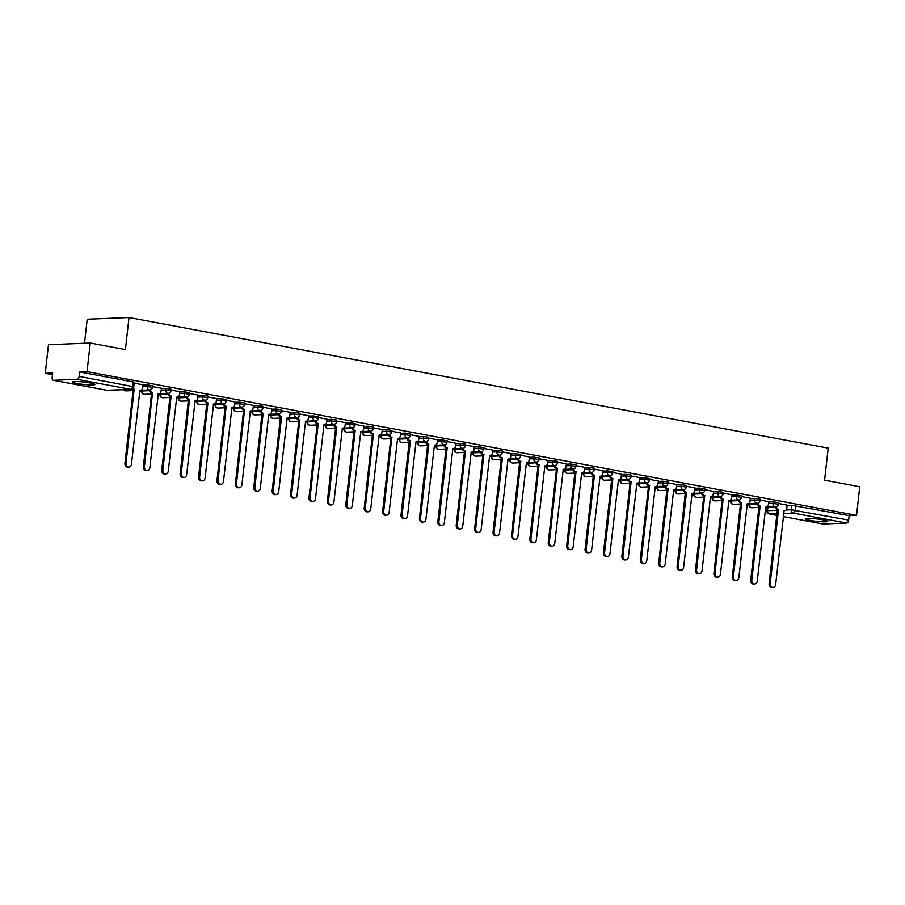 <?xml version="1.0" encoding="UTF-8"?>
<svg xmlns="http://www.w3.org/2000/svg" width="905" height="905" viewBox="0 0 905 905"><rect width="100%" height="100%" fill="white"/><g stroke="black" fill="none" stroke-linecap="round" stroke-linejoin="round"><path stroke-width="1.36" d="M152.719 385.745L147.47 384.987L147.289 386.571L152.538 387.329L152.719 385.745M171.124 389.184L165.875 388.426L165.694 389.998L170.943 390.768L171.124 389.184M189.53 392.623L184.281 391.865L184.1 393.437L189.349 394.207L189.53 392.623M207.935 396.062L202.686 395.293L202.505 396.876L207.754 397.646L207.935 396.062M226.341 399.501L221.092 398.732L220.911 400.315L226.16 401.085L226.341 399.501M244.746 402.94L239.497 402.171L239.316 403.754L244.576 404.524L244.746 402.94M263.151 406.379L257.902 405.61L257.721 407.193L262.982 407.951L263.151 406.379M281.557 409.818L276.308 409.049L276.127 410.632L281.387 411.39L281.557 409.818M299.962 413.246L294.713 412.488L294.532 414.071L299.793 414.829L299.962 413.246M318.368 416.685L313.119 415.927L312.938 417.499L318.198 418.268L318.368 416.685M336.773 420.124L331.524 419.366L331.343 420.938L336.603 421.707L336.773 420.124M355.179 423.563L349.93 422.793L349.749 424.377L355.009 425.146L355.179 423.563M373.584 427.002L368.335 426.232L368.154 427.816L373.414 428.585L373.584 427.002M391.989 430.441L386.74 429.671L386.559 431.255L391.82 432.024L391.989 430.441M410.395 433.88L405.146 433.11L404.965 434.694L410.225 435.452L410.395 433.88M428.8 437.319L423.551 436.549L423.37 438.133L428.631 438.891L428.8 437.319M447.206 440.746L441.957 439.988L441.776 441.572L447.036 442.33L447.206 440.746M465.611 444.185L460.362 443.427L460.181 445L465.442 445.769L465.611 444.185M484.017 447.624L478.768 446.866L478.587 448.439L483.847 449.208L484.017 447.624M502.422 451.063L497.173 450.294L496.992 451.878L502.252 452.647L502.422 451.063M520.827 454.502L515.579 453.733L515.409 455.317L520.658 456.086L520.827 454.502M539.233 457.941L533.984 457.172L533.814 458.756L539.063 459.525L539.233 457.941M557.638 461.38L552.389 460.611L552.22 462.195L557.469 462.953L557.638 461.38M576.044 464.819L570.795 464.05L570.625 465.634L575.874 466.392L576.044 464.819M594.449 468.247L589.2 467.489L589.031 469.073L594.28 469.831L594.449 468.247M612.855 471.686L607.606 470.928L607.436 472.501L612.685 473.27L612.855 471.686M631.26 475.125L626.011 474.367L625.841 475.94L631.09 476.709L631.26 475.125M649.666 478.564L644.417 477.795L644.247 479.379L649.496 480.148L649.666 478.564M668.082 482.003L662.822 481.234L662.652 482.818L667.901 483.587L668.082 482.003M686.488 485.442L681.227 484.673L681.058 486.257L686.307 487.026L686.488 485.442M704.893 488.881L699.633 488.112L699.463 489.696L704.712 490.453L704.893 488.881M723.299 492.32L718.038 491.551L717.869 493.135L723.118 493.892L723.299 492.32M741.704 495.748L736.444 494.99L736.274 496.574L741.523 497.331L741.704 495.748M760.11 499.187L754.849 498.429L754.68 500.001L759.929 500.77L760.11 499.187M778.515 502.626L773.255 501.868L773.085 503.44L778.334 504.209L778.515 502.626M810.009 520.375A11.346 1.199 -173.6 0 0 821.65 521.755A11.346 1.199 -173.6 0 0 827.815 521.382A11.346 1.199 -173.6 0 0 823.052 519.855A11.346 1.199 -173.6 0 0 811.412 518.475A11.346 1.199 -173.6 0 0 805.258 518.848A11.346 1.199 -173.6 0 0 810.009 520.375M77.095 383.494A11.346 1.199 -173.6 0 0 88.735 384.874A11.346 1.199 -173.6 0 0 94.889 384.489A11.346 1.199 -173.6 0 0 90.138 382.962A11.346 1.199 -173.6 0 0 78.497 381.582A11.346 1.199 -173.6 0 0 72.332 381.967A11.346 1.199 -173.6 0 0 77.095 383.494M90.251 343.029L125.41 349.602L129.008 317.531L828.188 448.122L824.591 480.182L859.75 486.743L856.537 515.364L87.05 371.638L90.251 343.029L48.463 344.715L45.25 373.324L52.467 374.67M139.675 390.96L141.497 391.299M158.081 394.399L159.902 394.738M176.486 397.838L178.308 398.177M194.892 401.266L196.713 401.605M213.297 404.705L215.119 405.044M231.703 408.144L233.524 408.483M250.108 411.583L251.929 411.922M268.514 415.022L270.335 415.361M286.919 418.461L288.74 418.8M305.324 421.9L307.146 422.239M323.73 425.339L325.551 425.678M342.135 428.766L343.957 429.106M360.541 432.205L362.362 432.545M378.946 435.644L380.767 435.984M397.352 439.083L399.173 439.423M415.757 442.522L417.578 442.862M434.162 445.961L435.984 446.301M452.568 449.4L454.389 449.74M470.973 452.839L472.795 453.179M489.379 456.267L491.2 456.606M507.784 459.706L509.606 460.045M526.19 463.145L528.011 463.484M544.595 466.584L546.416 466.923M563.001 470.023L564.822 470.362M581.406 473.462L583.227 473.801M599.811 476.901L601.633 477.24M618.217 480.34L620.038 480.679M636.622 483.768L638.444 484.107M655.028 487.207L656.849 487.546M673.433 490.646L675.254 490.985M691.839 494.085L693.66 494.424M710.244 497.524L712.065 497.863M728.649 500.963L730.471 501.302M747.055 504.402L748.876 504.741M765.46 507.841L767.27 508.169M84.516 343.255L87.219 319.216L129.008 317.531M45.25 373.324L52.648 373.03L52.151 377.487A2.907 1.64 -79.4 0 0 53.282 380.27A2.907 1.64 -79.4 0 0 53.497 380.292L77.151 379.342A2.907 1.64 -79.4 0 0 79.142 376.401L133.816 386.774L134.313 382.317L133.092 381.921L132.594 386.378A2.907 1.64 -79.4 0 1 130.603 389.32L77.151 379.342M87.05 371.638L79.651 371.944L79.142 376.401M787.101 505.488L791.66 505.295L791.162 509.753L848.641 520.115A2.907 1.64 100.6 0 1 846.65 523.056L822.996 524.006A2.907 1.64 100.6 0 1 822.781 523.995A2.907 1.64 100.6 0 1 822.577 523.927M848.641 520.115L849.139 515.658L856.537 515.364M768.741 501.698L760.008 500.035M750.336 498.259L741.602 496.596M721.07 496.359A2.907 2.376 87.7 0 0 723.129 499.187L714.995 573.261A3.349 2.738 87.7 0 0 717.846 577.107A3.349 2.738 87.7 0 0 720.425 574.268L728.91 500.261A2.907 2.376 87.7 0 0 731.591 497.829L732.077 494.82L723.197 493.157M702.665 492.92A2.907 2.376 87.7 0 0 704.724 495.748L696.59 569.822A3.349 2.738 87.7 0 0 699.441 573.668A3.349 2.738 87.7 0 0 702.02 570.84L710.504 496.822A2.907 2.376 87.7 0 0 713.185 494.39L713.672 491.381L704.791 489.718M695.119 487.942L686.386 486.279M676.714 484.503L667.981 482.84M647.448 482.603A2.907 2.376 87.7 0 0 649.507 485.431L641.374 559.505A3.349 2.738 87.7 0 0 644.224 563.363A3.349 2.738 87.7 0 0 646.803 560.523L655.288 486.517A2.907 2.376 87.7 0 0 657.969 484.073L658.444 481.064L649.575 479.412M629.043 479.164A2.907 2.376 87.7 0 0 631.102 481.992L622.968 556.066A3.349 2.738 87.7 0 0 625.819 559.923A3.349 2.738 87.7 0 0 628.398 557.084L636.882 483.078A2.907 2.376 87.7 0 0 639.564 480.634L640.039 477.625L631.17 475.973M621.497 474.197L612.764 472.534M603.092 470.758L594.359 469.095M584.687 467.319L575.953 465.656M555.421 465.419A2.907 2.376 87.7 0 0 557.48 468.247L549.346 542.321A3.349 2.738 87.7 0 0 552.197 546.168A3.349 2.738 87.7 0 0 554.776 543.339L563.261 469.322A2.907 2.376 87.7 0 0 565.942 466.89L566.417 463.88L557.548 462.217M537.016 461.98A2.907 2.376 87.7 0 0 539.075 464.808L530.941 538.882A3.349 2.738 87.7 0 0 533.792 542.729A3.349 2.738 87.7 0 0 536.371 539.9L544.855 465.883A2.907 2.376 87.7 0 0 547.536 463.451L548.011 460.441L539.142 458.778M529.47 457.002L520.737 455.339M511.065 453.575L502.332 451.912M481.799 451.663A2.907 2.376 87.7 0 0 483.858 454.491L475.725 528.565A3.349 2.738 87.7 0 0 478.575 532.423A3.349 2.738 87.7 0 0 481.155 529.583L489.639 455.577A2.907 2.376 87.7 0 0 492.32 453.134L492.795 450.124L483.926 448.473M463.394 448.235A2.907 2.376 87.7 0 0 465.453 451.052L457.319 525.138A3.349 2.738 87.7 0 0 460.17 528.984A3.349 2.738 87.7 0 0 462.749 526.144L471.234 452.138A2.907 2.376 87.7 0 0 473.915 449.706L474.39 446.685L465.521 445.034M455.849 443.258L447.115 441.595M437.443 439.819L428.71 438.156M419.038 436.38L410.304 434.717M389.772 434.479A2.907 2.376 87.7 0 0 391.831 437.307L383.697 511.382A3.349 2.738 87.7 0 0 386.548 515.228A3.349 2.738 87.7 0 0 389.127 512.4L397.612 438.382A2.907 2.376 87.7 0 0 400.293 435.95L400.768 432.941L391.899 431.278M371.367 431.04A2.907 2.376 87.7 0 0 373.426 433.868L365.292 507.943A3.349 2.738 87.7 0 0 368.143 511.8A3.349 2.738 87.7 0 0 370.722 508.961L379.206 434.943A2.907 2.376 87.7 0 0 381.887 432.511L382.363 429.502L373.494 427.839M363.821 426.074L355.088 424.411M345.416 422.635L336.683 420.972M316.15 420.735A2.907 2.376 87.7 0 0 318.209 423.551L310.076 497.637A3.349 2.738 87.7 0 0 312.926 501.483A3.349 2.738 87.7 0 0 315.506 498.644L323.99 424.637A2.907 2.376 87.7 0 0 326.671 422.205L327.146 419.185L318.277 417.533M297.745 417.296A2.907 2.376 87.7 0 0 299.804 420.112L291.67 494.198A3.349 2.738 87.7 0 0 294.521 498.044A3.349 2.738 87.7 0 0 297.1 495.205L305.585 421.198A2.907 2.376 87.7 0 0 308.266 418.766L308.741 415.746L299.872 414.094M290.188 412.318L281.466 410.655M271.783 408.879L263.061 407.216M242.529 406.978A2.907 2.376 87.7 0 0 244.576 409.807L236.454 483.881A3.349 2.738 87.7 0 0 239.305 487.727A3.349 2.738 87.7 0 0 241.884 484.899L250.368 410.881A2.907 2.376 87.7 0 0 253.049 408.449L253.524 405.44L244.655 403.777M224.123 403.54A2.907 2.376 87.7 0 0 226.171 406.368L218.048 480.442A3.349 2.738 87.7 0 0 220.899 484.299A3.349 2.738 87.7 0 0 223.478 481.46L231.963 407.442A2.907 2.376 87.7 0 0 234.644 405.01L235.119 402.001L226.25 400.338M216.567 398.573L207.845 396.91M198.161 395.134L189.439 393.471M179.756 391.695L171.034 390.032M150.501 389.795A2.907 2.376 87.7 0 0 152.549 392.612L144.427 466.697A3.349 2.738 87.7 0 0 147.277 470.543A3.349 2.738 87.7 0 0 149.857 467.704L158.33 393.698A2.907 2.376 87.7 0 0 161.022 391.265L161.497 388.245L152.628 386.593M132.956 388.528A2.907 2.376 87.7 0 0 134.144 389.184L126.021 463.258A3.349 2.738 87.7 0 0 128.872 467.104A3.349 2.738 87.7 0 0 131.451 464.265L139.924 390.259A2.907 2.376 87.7 0 0 142.617 387.826L143.092 384.817L134.223 383.154M142.911 385.168L147.47 384.987M161.316 388.607L165.875 388.426M179.722 392.046L184.281 391.865M198.127 395.485L202.686 395.293M216.533 398.924L221.092 398.732M234.938 402.352L239.497 402.171M253.343 405.791L257.902 405.61M271.749 409.23L276.308 409.049M290.154 412.669L294.713 412.488M308.56 416.108L313.119 415.927M326.965 419.547L331.524 419.366M345.371 422.986L349.93 422.793M363.776 426.425L368.335 426.232M382.182 429.852L386.74 429.671M400.587 433.291L405.146 433.11M418.992 436.73L423.551 436.549M437.398 440.169L441.957 439.988M455.803 443.608L460.362 443.427M474.209 447.047L478.768 446.866M492.614 450.486L497.173 450.294M511.02 453.925L515.579 453.733M529.425 457.353L533.984 457.172M547.83 460.792L552.389 460.611M566.236 464.231L570.795 464.05M584.641 467.67L589.2 467.489M603.047 471.109L607.606 470.928M621.452 474.548L626.011 474.367M639.858 477.987L644.417 477.795M658.263 481.426L662.822 481.234M676.668 484.854L681.227 484.673M695.074 488.293L699.633 488.112M713.479 491.732L718.038 491.551M731.885 495.171L736.444 494.99M750.29 498.61L754.849 498.429M768.696 502.049L773.255 501.868M787.146 505.137L778.413 503.474M79.651 371.944L133.092 381.921M849.139 515.658L791.66 505.295M776.286 506.664A2.907 2.376 87.7 0 0 778.345 509.492L777.259 509.538A2.907 2.376 -92.3 0 1 775.2 506.811M778.526 509.526L770.212 583.567A3.349 2.738 87.7 0 0 773.062 587.424L771.976 587.469A3.349 2.738 -92.3 0 1 769.126 583.612L777.429 509.572M773.062 587.424A3.349 2.738 87.7 0 0 775.642 584.585L784.126 510.578A2.907 2.376 87.7 0 0 786.807 508.135L787.146 505.103M757.881 503.237A2.907 2.376 87.7 0 0 759.94 506.053L758.854 506.099A2.907 2.376 -92.3 0 1 756.795 503.372M760.121 506.087L751.806 580.139A3.349 2.738 87.7 0 0 754.657 583.985L753.571 584.03A3.349 2.738 -92.3 0 1 750.72 580.173L759.024 506.133M754.657 583.985A3.349 2.738 87.7 0 0 757.236 581.146L765.721 507.139A2.907 2.376 87.7 0 0 768.402 504.707L768.741 501.664M739.476 499.798A2.907 2.376 87.7 0 0 741.534 502.614L740.448 502.66A2.907 2.376 -92.3 0 1 738.39 499.933M741.704 502.648L733.401 576.7A3.349 2.738 87.7 0 0 736.251 580.546L735.165 580.591A3.349 2.738 -92.3 0 1 732.315 576.745L740.618 502.694M736.251 580.546A3.349 2.738 87.7 0 0 738.831 577.707L747.315 503.7A2.907 2.376 87.7 0 0 749.996 501.268L750.336 498.225M723.299 499.221L722.043 499.221A2.907 2.376 -92.3 0 1 719.984 496.494M717.846 577.107L716.76 577.152A3.349 2.738 -92.3 0 1 713.909 573.306L722.213 499.255M704.893 495.782L703.638 495.793A2.907 2.376 -92.3 0 1 701.579 493.055M699.441 573.668L698.355 573.713A3.349 2.738 -92.3 0 1 695.504 569.867L703.807 495.816M684.259 489.481A2.907 2.376 87.7 0 0 686.318 492.309L685.232 492.354A2.907 2.376 -92.3 0 1 683.173 489.616M686.488 492.343L678.184 566.383A3.349 2.738 87.7 0 0 681.035 570.229L679.949 570.274A3.349 2.738 -92.3 0 1 677.098 566.428L685.402 492.388M681.035 570.229A3.349 2.738 87.7 0 0 683.614 567.401L692.099 493.383A2.907 2.376 87.7 0 0 694.78 490.951L695.119 487.919M665.854 486.042A2.907 2.376 87.7 0 0 667.913 488.87L666.827 488.915A2.907 2.376 -92.3 0 1 664.768 486.177M668.082 488.904L659.779 562.944A3.349 2.738 87.7 0 0 662.63 566.802L661.544 566.835A3.349 2.738 -92.3 0 1 658.693 562.989L666.996 488.949M662.63 566.802A3.349 2.738 87.7 0 0 665.209 563.962L673.693 489.944A2.907 2.376 87.7 0 0 676.374 487.512L676.714 484.48M649.677 485.465L648.421 485.476A2.907 2.376 -92.3 0 1 646.362 482.738M644.224 563.363L643.138 563.408A3.349 2.738 -92.3 0 1 640.288 559.55L648.591 485.51M631.271 482.026L630.016 482.037A2.907 2.376 -92.3 0 1 627.957 479.311M625.819 559.923L624.733 559.969A3.349 2.738 -92.3 0 1 621.882 556.111L630.185 482.071M610.637 475.736A2.907 2.376 87.7 0 0 612.696 478.553L611.61 478.598A2.907 2.376 -92.3 0 1 609.551 475.872M612.866 478.587L604.563 552.638A3.349 2.738 87.7 0 0 607.413 556.485L606.327 556.53A3.349 2.738 -92.3 0 1 603.477 552.672L611.78 478.632M607.413 556.485A3.349 2.738 87.7 0 0 609.993 553.645L618.477 479.639A2.907 2.376 87.7 0 0 621.158 477.207L621.497 474.163M592.232 472.297A2.907 2.376 87.7 0 0 594.291 475.114L593.205 475.159A2.907 2.376 -92.3 0 1 591.146 472.433M594.461 475.148L586.157 549.199A3.349 2.738 87.7 0 0 589.008 553.046L587.922 553.091A3.349 2.738 -92.3 0 1 585.071 549.245L593.375 475.193M589.008 553.046A3.349 2.738 87.7 0 0 591.587 550.206L600.072 476.2A2.907 2.376 87.7 0 0 602.753 473.768L603.092 470.724M573.827 468.858A2.907 2.376 87.7 0 0 575.885 471.686L574.799 471.72A2.907 2.376 -92.3 0 1 572.741 468.994M576.055 471.72L567.752 545.76A3.349 2.738 87.7 0 0 570.602 549.606L569.517 549.652A3.349 2.738 -92.3 0 1 566.666 545.806L574.969 471.754M570.602 549.606A3.349 2.738 87.7 0 0 573.182 546.767L581.666 472.761A2.907 2.376 87.7 0 0 584.347 470.329L584.687 467.285M557.65 468.281L556.394 468.292A2.907 2.376 -92.3 0 1 554.335 465.555M552.197 546.168L551.111 546.213A3.349 2.738 -92.3 0 1 548.26 542.367L556.564 468.315M539.244 464.842L537.989 464.853A2.907 2.376 -92.3 0 1 535.93 462.116M533.792 542.729L532.706 542.774A3.349 2.738 -92.3 0 1 529.855 538.928L538.158 464.887M518.61 458.541A2.907 2.376 87.7 0 0 520.669 461.369L519.583 461.414A2.907 2.376 -92.3 0 1 517.524 458.677M520.839 461.403L512.535 535.443A3.349 2.738 87.7 0 0 515.386 539.301L514.3 539.335A3.349 2.738 -92.3 0 1 511.449 535.489L519.753 461.448M515.386 539.301A3.349 2.738 87.7 0 0 517.965 536.461L526.45 462.444A2.907 2.376 87.7 0 0 529.131 460.012L529.47 456.98M500.205 455.102A2.907 2.376 87.7 0 0 502.264 457.93L501.178 457.975A2.907 2.376 -92.3 0 1 499.119 455.238M502.433 457.964L494.13 532.004A3.349 2.738 87.7 0 0 496.981 535.862L495.895 535.907A3.349 2.738 -92.3 0 1 493.044 532.05L501.347 458.009M496.981 535.862A3.349 2.738 87.7 0 0 499.56 533.022L508.044 459.016A2.907 2.376 87.7 0 0 510.725 456.573L511.065 453.541M484.028 454.525L482.772 454.536A2.907 2.376 -92.3 0 1 480.713 451.81M478.575 532.423L477.489 532.468A3.349 2.738 -92.3 0 1 474.639 528.611L482.942 454.57M465.623 451.086L464.367 451.097A2.907 2.376 -92.3 0 1 462.308 448.371M460.17 528.984L459.084 529.029A3.349 2.738 -92.3 0 1 456.233 525.172L464.537 451.131M444.989 444.796A2.907 2.376 87.7 0 0 447.047 447.613L445.961 447.658A2.907 2.376 -92.3 0 1 443.903 444.932M447.217 447.647L438.914 521.699A3.349 2.738 87.7 0 0 441.764 525.545L440.678 525.59A3.349 2.738 -92.3 0 1 437.828 521.744L446.131 447.692M441.764 525.545A3.349 2.738 87.7 0 0 444.344 522.705L452.828 448.699A2.907 2.376 87.7 0 0 455.509 446.267L455.849 443.224M426.583 441.357A2.907 2.376 87.7 0 0 428.642 444.185L427.556 444.219A2.907 2.376 -92.3 0 1 425.497 441.493M428.812 444.219L420.508 518.26A3.349 2.738 87.7 0 0 423.359 522.106L422.273 522.151A3.349 2.738 -92.3 0 1 419.422 518.305L427.726 444.253M423.359 522.106A3.349 2.738 87.7 0 0 425.938 519.266L434.423 445.26A2.907 2.376 87.7 0 0 437.104 442.828L437.443 439.785M408.178 437.918A2.907 2.376 87.7 0 0 410.237 440.746L409.151 440.792A2.907 2.376 -92.3 0 1 407.092 438.054M410.406 440.78L402.103 514.821A3.349 2.738 87.7 0 0 404.954 518.667L403.868 518.712A3.349 2.738 -92.3 0 1 401.017 514.866L409.32 440.814M404.954 518.667A3.349 2.738 87.7 0 0 407.533 515.839L416.017 441.821A2.907 2.376 87.7 0 0 418.698 439.389L419.038 436.346M392.001 437.341L390.745 437.353A2.907 2.376 -92.3 0 1 388.686 434.615M386.548 515.228L385.462 515.273A3.349 2.738 -92.3 0 1 382.611 511.427L390.915 437.387M373.595 433.902L372.34 433.914A2.907 2.376 -92.3 0 1 370.281 431.176M368.143 511.8L367.057 511.834A3.349 2.738 -92.3 0 1 364.206 507.988L372.509 433.948M352.961 427.601A2.907 2.376 87.7 0 0 355.02 430.429L353.934 430.475A2.907 2.376 -92.3 0 1 351.875 427.737M355.19 430.463L346.887 504.504A3.349 2.738 87.7 0 0 349.737 508.361L348.651 508.406A3.349 2.738 -92.3 0 1 345.801 504.549L354.104 430.509M349.737 508.361A3.349 2.738 87.7 0 0 352.317 505.522L360.801 431.515A2.907 2.376 87.7 0 0 363.482 429.072L363.821 426.04M334.556 424.162A2.907 2.376 87.7 0 0 336.615 426.99L335.517 427.036A2.907 2.376 -92.3 0 1 333.47 424.309M336.784 427.024L328.481 501.065A3.349 2.738 87.7 0 0 331.332 504.922L330.246 504.967A3.349 2.738 -92.3 0 1 327.395 501.11L335.698 427.07M331.332 504.922A3.349 2.738 87.7 0 0 333.911 502.083L342.395 428.076A2.907 2.376 87.7 0 0 345.077 425.633L345.416 422.601M318.379 423.585L317.112 423.597A2.907 2.376 -92.3 0 1 315.064 420.87M312.926 501.483L311.84 501.528A3.349 2.738 -92.3 0 1 308.99 497.671L317.293 423.631M299.974 420.146L298.707 420.158A2.907 2.376 -92.3 0 1 296.659 417.431M294.521 498.044L293.435 498.089A3.349 2.738 -92.3 0 1 290.584 494.243L298.888 420.192M279.34 413.856A2.907 2.376 87.7 0 0 281.398 416.685L280.301 416.719A2.907 2.376 -92.3 0 1 278.254 413.992M281.568 416.707L273.265 490.759A3.349 2.738 87.7 0 0 276.116 494.605L275.03 494.65A3.349 2.738 -92.3 0 1 272.179 490.804L280.482 416.752M276.116 494.605A3.349 2.738 87.7 0 0 278.695 491.766L287.179 417.759A2.907 2.376 87.7 0 0 289.86 415.327L290.2 412.284M260.934 410.418A2.907 2.376 87.7 0 0 262.982 413.246L261.896 413.291A2.907 2.376 -92.3 0 1 259.848 410.553M263.163 413.28L254.859 487.32A3.349 2.738 87.7 0 0 257.71 491.166L256.624 491.211A3.349 2.738 -92.3 0 1 253.773 487.365L262.077 413.314M257.71 491.166A3.349 2.738 87.7 0 0 260.289 488.338L268.774 414.32A2.907 2.376 87.7 0 0 271.455 411.888L271.794 408.845M244.757 409.841L243.49 409.852A2.907 2.376 -92.3 0 1 241.443 407.114M239.305 487.727L238.219 487.772A3.349 2.738 -92.3 0 1 235.368 483.926L243.671 409.886M226.352 406.402L225.085 406.413A2.907 2.376 -92.3 0 1 223.037 403.675M220.899 484.299L219.813 484.333A3.349 2.738 -92.3 0 1 216.962 480.487L225.266 406.447M205.718 400.101A2.907 2.376 87.7 0 0 207.765 402.929L206.679 402.974A2.907 2.376 -92.3 0 1 204.632 400.236M207.946 402.963L199.643 477.003A3.349 2.738 87.7 0 0 202.494 480.86L201.408 480.906A3.349 2.738 -92.3 0 1 198.557 477.048L206.86 403.008M202.494 480.86A3.349 2.738 87.7 0 0 205.073 478.021L213.557 404.015A2.907 2.376 87.7 0 0 216.238 401.571L216.578 398.539M187.312 396.661A2.907 2.376 87.7 0 0 189.36 399.49L188.274 399.535A2.907 2.376 -92.3 0 1 186.226 396.809M189.541 399.524L181.238 473.564A3.349 2.738 87.7 0 0 184.088 477.421L183.002 477.467A3.349 2.738 -92.3 0 1 180.152 473.609L188.455 399.569M184.088 477.421A3.349 2.738 87.7 0 0 186.668 474.582L195.141 400.576A2.907 2.376 87.7 0 0 197.833 398.132L198.172 395.1M168.907 393.234A2.907 2.376 87.7 0 0 170.955 396.051L169.869 396.096A2.907 2.376 -92.3 0 1 167.821 393.37M171.136 396.085L162.832 470.136A3.349 2.738 87.7 0 0 165.683 473.982L164.597 474.028A3.349 2.738 -92.3 0 1 161.746 470.17L170.049 396.13M165.683 473.982A3.349 2.738 87.7 0 0 168.262 471.143L176.735 397.137A2.907 2.376 87.7 0 0 179.428 394.704L179.767 391.661M152.73 392.646L151.463 392.657A2.907 2.376 -92.3 0 1 149.416 389.931M147.277 470.543L146.191 470.589A3.349 2.738 -92.3 0 1 143.341 466.742L151.644 392.691M134.325 389.207L133.058 389.218A2.907 2.376 -92.3 0 1 132.379 388.969M128.872 467.104L127.786 467.15A3.349 2.738 -92.3 0 1 124.935 463.303L133.239 389.252M53.497 380.292L106.948 390.27L130.603 389.32A2.907 2.376 87.7 0 0 131.044 389.354A2.907 2.907 0 0 0 133.816 386.774M767.915 507.105L767.508 510.714L777.35 510.318M785.97 509.968L791.162 509.753A2.907 2.376 -92.3 0 0 793.199 513.078L783.617 513.463M776.965 513.723L769.544 514.029L776.784 515.375L769.329 514.006A2.907 1.64 100.6 0 1 768.82 513.746M822.781 523.995L783.266 516.608L822.996 524.006M846.65 523.056L793.199 513.078A2.907 1.64 -79.4 0 0 795.201 510.126L795.699 505.669M142.73 386.752L147.289 386.571A2.907 2.376 87.7 0 0 149.325 389.885A2.907 2.376 -92.3 0 0 149.766 389.919A2.907 2.907 0 0 0 152.538 387.329M142.119 390.225L142.04 390.96L149.529 390.655M161.135 390.191L165.694 389.998A2.907 2.376 87.7 0 0 167.73 393.324A2.907 2.376 -92.3 0 0 168.172 393.347A2.907 2.907 0 0 0 170.943 390.768M160.524 393.664L160.445 394.399L167.934 394.094M179.541 393.63L184.1 393.437A2.907 2.376 87.7 0 0 186.136 396.752A2.907 2.376 -92.3 0 0 186.577 396.786A2.907 2.907 0 0 0 189.349 394.207M178.93 397.103L178.851 397.827L186.34 397.533M197.946 397.057L202.505 396.876A2.907 2.376 87.7 0 0 204.541 400.191A2.907 2.376 -92.3 0 0 204.983 400.225A2.907 2.907 0 0 0 207.754 397.646M197.335 400.53L197.256 401.266L204.745 400.972M216.352 400.496L220.911 400.315A2.907 2.376 87.7 0 0 222.947 403.63A2.907 2.376 -92.3 0 0 223.388 403.664A2.907 2.907 0 0 0 226.16 401.085M215.741 403.969L215.661 404.705L223.15 404.399M234.757 403.935L239.316 403.754A2.907 2.376 87.7 0 0 241.352 407.069A2.907 2.376 -92.3 0 0 241.793 407.103A2.907 2.907 0 0 0 244.576 404.524M234.146 407.408L234.067 408.144L241.556 407.838M253.162 407.374L257.721 407.193A2.907 2.376 87.7 0 0 259.758 410.508A2.907 2.376 -92.3 0 0 260.199 410.542A2.907 2.907 0 0 0 262.982 407.951M252.552 410.847L252.472 411.583L259.961 411.277M271.568 410.813L276.127 410.632A2.907 2.376 87.7 0 0 278.163 413.947A2.907 2.376 -92.3 0 0 278.604 413.981A2.907 2.907 0 0 0 281.387 411.39M270.957 414.286L270.878 415.022L278.367 414.716M289.973 414.252L294.532 414.071A2.907 2.376 87.7 0 0 296.569 417.386A2.907 2.376 -92.3 0 0 297.01 417.42A2.907 2.907 0 0 0 299.793 414.829M289.362 417.725L289.283 418.461L296.772 418.155M308.379 417.691L312.938 417.499A2.907 2.376 87.7 0 0 314.974 420.825A2.907 2.376 -92.3 0 0 315.415 420.848A2.907 2.907 0 0 0 318.198 418.268M307.768 421.164L307.689 421.9L315.178 421.594M326.784 421.13L331.343 420.938A2.907 2.376 87.7 0 0 333.379 424.253A2.907 2.376 -92.3 0 0 333.821 424.287A2.907 2.907 0 0 0 336.603 421.707M326.173 424.603L326.094 425.327L333.583 425.033M345.19 424.558L349.749 424.377A2.907 2.376 87.7 0 0 351.785 427.692A2.907 2.376 -92.3 0 0 352.226 427.726A2.907 2.907 0 0 0 355.009 425.146M344.59 428.031L344.5 428.766L351.988 428.472M363.595 427.997L368.154 427.816A2.907 2.376 87.7 0 0 370.19 431.131A2.907 2.376 -92.3 0 0 370.631 431.165A2.907 2.907 0 0 0 373.414 428.585M362.996 431.47L362.905 432.205L370.394 431.9M382.001 431.436L386.559 431.255A2.907 2.376 87.7 0 0 388.596 434.57A2.907 2.376 -92.3 0 0 389.037 434.604A2.907 2.907 0 0 0 391.82 432.024M381.401 434.909L381.31 435.644L388.799 435.339M400.406 434.875L404.965 434.694A2.907 2.376 87.7 0 0 407.001 438.009A2.907 2.376 -92.3 0 0 407.442 438.043A2.907 2.907 0 0 0 410.225 435.452M399.806 438.348L399.716 439.083L407.205 438.778M418.811 438.314L423.37 438.133A2.907 2.376 87.7 0 0 425.418 441.448A2.907 2.376 -92.3 0 0 425.848 441.482A2.907 2.907 0 0 0 428.631 438.891M418.212 441.787L418.121 442.522L425.61 442.217M437.217 441.753L441.776 441.572A2.907 2.376 87.7 0 0 443.823 444.887A2.907 2.376 -92.3 0 0 444.253 444.921A2.907 2.907 0 0 0 447.036 442.33M436.617 445.226L436.527 445.961L444.016 445.656M455.622 445.192L460.181 445A2.907 2.376 87.7 0 0 462.229 448.326A2.907 2.376 -92.3 0 0 462.659 448.348A2.907 2.907 0 0 0 465.442 445.769M455.023 448.665L454.932 449.4L462.421 449.095M474.028 448.631L478.587 448.439A2.907 2.376 87.7 0 0 480.634 451.753A2.907 2.376 -92.3 0 0 481.064 451.787A2.907 2.907 0 0 0 483.847 449.208M473.428 452.104L473.338 452.828L480.827 452.534M492.433 452.059L496.992 451.878A2.907 2.376 87.7 0 0 499.04 455.192A2.907 2.376 -92.3 0 0 499.47 455.226A2.907 2.907 0 0 0 502.252 452.647M491.834 455.532L491.743 456.267L499.232 455.973M510.839 455.498L515.409 455.317A2.907 2.376 87.7 0 0 517.445 458.631A2.907 2.376 -92.3 0 0 517.875 458.665A2.907 2.907 0 0 0 520.658 456.086M510.239 458.971L510.149 459.706L517.637 459.401M529.244 458.937L533.814 458.756A2.907 2.376 87.7 0 0 535.851 462.07A2.907 2.376 -92.3 0 0 536.28 462.104A2.907 2.907 0 0 0 539.063 459.525M528.644 462.41L528.554 463.145L536.043 462.84M547.661 462.376L552.22 462.195A2.907 2.376 87.7 0 0 554.256 465.509A2.907 2.376 -92.3 0 0 554.686 465.543A2.907 2.907 0 0 0 557.469 462.953M547.05 465.849L546.959 466.584L554.448 466.279M566.066 465.815L570.625 465.634A2.907 2.376 87.7 0 0 572.661 468.948A2.907 2.376 -92.3 0 0 573.091 468.982A2.907 2.907 0 0 0 575.874 466.392M565.455 469.288L565.365 470.023L572.854 469.718M584.472 469.254L589.031 469.073A2.907 2.376 87.7 0 0 591.067 472.387A2.907 2.376 -92.3 0 0 591.497 472.421A2.907 2.907 0 0 0 594.28 469.831M583.861 472.727L583.77 473.462L591.259 473.157M602.877 472.693L607.436 472.501A2.907 2.376 87.7 0 0 609.472 475.826A2.907 2.376 -92.3 0 0 609.913 475.849A2.907 2.907 0 0 0 612.685 473.27M602.266 476.166L602.176 476.901L609.665 476.596M621.283 476.132L625.841 475.94A2.907 2.376 87.7 0 0 627.878 479.254A2.907 2.376 -92.3 0 0 628.319 479.288A2.907 2.907 0 0 0 631.09 476.709M620.672 479.605L620.581 480.329L628.07 480.035M639.688 479.56L644.247 479.379A2.907 2.376 87.7 0 0 646.283 482.693A2.907 2.376 -92.3 0 0 646.724 482.727A2.907 2.907 0 0 0 649.496 480.148M639.077 483.032L638.987 483.768L646.475 483.474M658.093 482.999L662.652 482.818A2.907 2.376 87.7 0 0 664.689 486.132A2.907 2.376 -92.3 0 0 665.13 486.166A2.907 2.907 0 0 0 667.901 483.587M657.483 486.471L657.392 487.207L664.881 486.913M676.499 486.438L681.058 486.257A2.907 2.376 87.7 0 0 683.094 489.571A2.907 2.376 -92.3 0 0 683.535 489.605A2.907 2.907 0 0 0 686.307 487.026M675.888 489.91L675.797 490.646L683.286 490.34M694.904 489.877L699.463 489.696A2.907 2.376 87.7 0 0 701.499 493.01A2.907 2.376 -92.3 0 0 701.941 493.044A2.907 2.907 0 0 0 704.712 490.453M694.293 493.349L694.203 494.085L701.692 493.779M713.31 493.316L717.869 493.135A2.907 2.376 87.7 0 0 719.905 496.449A2.907 2.376 -92.3 0 0 720.346 496.483A2.907 2.907 0 0 0 723.118 493.892M712.699 496.788L712.62 497.524L720.097 497.218M731.715 496.755L736.274 496.574A2.907 2.376 87.7 0 0 738.31 499.888A2.907 2.376 -92.3 0 0 738.751 499.922A2.907 2.907 0 0 0 741.523 497.331M731.104 500.227L731.025 500.963L738.503 500.657M750.121 500.194L754.68 500.001A2.907 2.376 87.7 0 0 756.716 503.327A2.907 2.376 -92.3 0 0 757.157 503.35A2.907 2.907 0 0 0 759.929 500.77M749.51 503.666L749.431 504.402L756.908 504.096M768.526 503.633L773.085 503.44A2.907 2.376 87.7 0 0 775.121 506.755A2.907 2.376 -92.3 0 0 775.562 506.789A2.907 2.907 0 0 0 778.334 504.209M748.899 504.515L749.431 504.402A2.907 2.376 87.7 0 0 751.897 507.739A2.907 2.907 0 0 1 748.899 504.515L748.989 503.689M730.482 501.076L731.025 500.963A2.907 2.376 87.7 0 0 733.491 504.311A2.907 2.907 0 0 1 730.482 501.076L730.584 500.25M712.077 497.637L712.62 497.524A2.907 2.376 87.7 0 0 715.086 500.872A2.907 2.907 0 0 1 712.077 497.637L712.178 496.811M693.671 494.198L694.203 494.085A2.907 2.376 87.7 0 0 696.68 497.433A2.907 2.907 0 0 1 693.671 494.198L693.773 493.372M675.266 490.759L675.797 490.646A2.907 2.376 87.7 0 0 678.275 493.994A2.907 2.907 0 0 1 675.266 490.759L675.368 489.933M656.86 487.32L657.392 487.207A2.907 2.376 87.7 0 0 659.869 490.555A2.907 2.907 0 0 1 656.86 487.32L656.962 486.494M638.455 483.892L638.987 483.768A2.907 2.376 87.7 0 0 641.464 487.116A2.907 2.907 0 0 1 638.455 483.892L638.557 483.055M620.049 480.453L620.581 480.329A2.907 2.376 87.7 0 0 623.059 483.677A2.907 2.907 0 0 1 620.049 480.453L620.151 479.616M601.644 477.014L602.176 476.901A2.907 2.376 87.7 0 0 604.653 480.238A2.907 2.907 0 0 1 601.644 477.014L601.746 476.188M583.239 473.575L583.77 473.462A2.907 2.376 87.7 0 0 586.248 476.811A2.907 2.907 0 0 1 583.239 473.575L583.34 472.749M564.833 470.136L565.365 470.023A2.907 2.376 87.7 0 0 567.842 473.372A2.907 2.907 0 0 1 564.833 470.136L564.935 469.31M546.428 466.697L546.959 466.584A2.907 2.376 87.7 0 0 549.437 469.933A2.907 2.907 0 0 1 546.428 466.697L546.53 465.871M528.022 463.258L528.554 463.145A2.907 2.376 87.7 0 0 531.031 466.494A2.907 2.907 0 0 1 528.022 463.258L528.124 462.432M509.617 459.819L510.149 459.706A2.907 2.376 87.7 0 0 512.626 463.055A2.907 2.907 0 0 1 509.617 459.819L509.719 458.993M491.211 456.392L491.743 456.267A2.907 2.376 87.7 0 0 494.221 459.616A2.907 2.907 0 0 1 491.211 456.392L491.313 455.554M472.806 452.952L473.338 452.828A2.907 2.376 87.7 0 0 475.815 456.177A2.907 2.907 0 0 1 472.806 452.952L472.908 452.115M454.401 449.514L454.932 449.4A2.907 2.376 87.7 0 0 457.41 452.738A2.907 2.907 0 0 1 454.401 449.514L454.502 448.676M435.995 446.075L436.527 445.961A2.907 2.376 87.7 0 0 439.004 449.31A2.907 2.907 0 0 1 435.995 446.075L436.086 445.249M417.59 442.635L418.121 442.522A2.907 2.376 87.7 0 0 420.599 445.871A2.907 2.907 0 0 1 417.59 442.635L417.68 441.81M399.184 439.197L399.716 439.083A2.907 2.376 87.7 0 0 402.193 442.432A2.907 2.907 0 0 1 399.184 439.197L399.275 438.371M380.779 435.757L381.31 435.644A2.907 2.376 87.7 0 0 383.788 438.993A2.907 2.907 0 0 1 380.779 435.757L380.869 434.932M362.373 432.319L362.905 432.205A2.907 2.376 87.7 0 0 365.382 435.554A2.907 2.907 0 0 1 362.373 432.319L362.464 431.493M343.968 428.891L344.5 428.766A2.907 2.376 87.7 0 0 346.977 432.115A2.907 2.907 0 0 1 343.968 428.891L344.058 428.054M325.562 425.452L326.094 425.327A2.907 2.376 87.7 0 0 328.572 428.676A2.907 2.907 0 0 1 325.562 425.452L325.653 424.615M307.157 422.013L307.689 421.9A2.907 2.376 87.7 0 0 310.166 425.237A2.907 2.907 0 0 1 307.157 422.013L307.248 421.176M288.752 418.574L289.283 418.461A2.907 2.376 87.7 0 0 291.761 421.809A2.907 2.907 0 0 1 288.752 418.574L288.842 417.748M270.346 415.135L270.878 415.022A2.907 2.376 87.7 0 0 273.355 418.37A2.907 2.907 0 0 1 270.346 415.135L270.437 414.309M251.941 411.696L252.472 411.583A2.907 2.376 87.7 0 0 254.95 414.931A2.907 2.907 0 0 1 251.941 411.696L252.031 410.87M233.535 408.257L234.067 408.144A2.907 2.376 87.7 0 0 236.544 411.492A2.907 2.907 0 0 1 233.535 408.257L233.626 407.431M215.13 404.818L215.661 404.705A2.907 2.376 87.7 0 0 218.139 408.053A2.907 2.907 0 0 1 215.13 404.818L215.22 403.992M196.724 401.39L197.256 401.266A2.907 2.376 87.7 0 0 199.734 404.614A2.907 2.907 0 0 1 196.724 401.39L196.815 400.553M178.319 397.951L178.851 397.827A2.907 2.376 87.7 0 0 181.328 401.175A2.907 2.907 0 0 1 178.319 397.951L178.409 397.114M159.914 394.512L160.445 394.399A2.907 2.376 87.7 0 0 162.923 397.736A2.907 2.907 0 0 1 159.914 394.512L160.004 393.675M141.508 391.073L142.04 390.96A2.907 2.376 87.7 0 0 144.517 394.309A2.907 2.907 0 0 1 141.508 391.073L141.599 390.247M124.064 389.636A2.907 2.376 87.7 0 0 126.112 390.87A2.907 2.907 0 0 1 123.623 389.648M766.976 510.827L767.508 510.714A2.907 2.376 -92.3 0 0 769.544 514.029A2.907 1.64 100.6 0 1 769.329 514.006A2.907 2.907 0 0 1 766.976 510.827L767.395 507.117M53.282 380.27L106.733 390.259A2.907 2.907 0 0 0 107.378 390.304A2.907 2.376 87.7 0 1 106.948 390.27A2.907 1.64 100.6 0 1 106.733 390.259A2.907 1.64 100.6 0 1 106.53 390.191M778.345 509.492L777.259 509.538M770.212 583.567L769.126 583.612M759.94 506.053L758.854 506.099M751.806 580.139L750.72 580.173M741.534 502.614L740.448 502.66M733.401 576.7L732.315 576.745M723.129 499.187L722.043 499.221M714.995 573.261L713.909 573.306M704.724 495.748L703.638 495.793M696.59 569.822L695.504 569.867M686.318 492.309L685.232 492.354M678.184 566.383L677.098 566.428M667.913 488.87L666.827 488.915M659.779 562.944L658.693 562.989M649.507 485.431L648.421 485.476M641.374 559.505L640.288 559.55M631.102 481.992L630.016 482.037M622.968 556.066L621.882 556.111M612.696 478.553L611.61 478.598M604.563 552.638L603.477 552.672M594.291 475.114L593.205 475.159M586.157 549.199L585.071 549.245M575.885 471.686L574.799 471.72M567.752 545.76L566.666 545.806M557.48 468.247L556.394 468.292M563.261 469.322L573.091 468.982M549.346 542.321L548.26 542.367M539.075 464.808L537.989 464.853M530.941 538.882L529.855 538.928M520.669 461.369L519.583 461.414M512.535 535.443L511.449 535.489M502.264 457.93L501.178 457.975M494.13 532.004L493.044 532.05M483.858 454.491L482.772 454.536M475.725 528.565L474.639 528.611M465.453 451.052L464.367 451.097M457.319 525.138L456.233 525.172M447.047 447.613L445.961 447.658M438.914 521.699L437.828 521.744M428.642 444.185L427.556 444.219M420.508 518.26L419.422 518.305M410.237 440.746L409.151 440.792M402.103 514.821L401.017 514.866M391.831 437.307L390.745 437.353M397.612 438.382L407.442 438.043M383.697 511.382L382.611 511.427M373.426 433.868L372.34 433.914M365.292 507.943L364.206 507.988M355.02 430.429L353.934 430.475M346.887 504.504L345.801 504.549M336.615 426.99L335.517 427.036M328.481 501.065L327.395 501.11M318.209 423.551L317.112 423.597M310.076 497.637L308.99 497.671M299.804 420.112L298.707 420.158M291.67 494.198L290.584 494.243M281.398 416.685L280.301 416.719M273.265 490.759L272.179 490.804M262.982 413.246L261.896 413.291M254.859 487.32L253.773 487.365M244.576 409.807L243.49 409.852M236.454 483.881L235.368 483.926M226.171 406.368L225.085 406.413M218.048 480.442L216.962 480.487M207.765 402.929L206.679 402.974M199.643 477.003L198.557 477.048M189.36 399.49L188.274 399.535M181.238 473.564L180.152 473.609M170.955 396.051L169.869 396.096M162.832 470.136L161.746 470.17M152.549 392.612L151.463 392.657M158.33 393.698L168.172 393.347M144.427 466.697L143.341 466.742M134.144 389.184L133.058 389.218M126.021 463.258L124.935 463.303M775.562 506.789L766.162 507.173M758.876 507.467L751.897 507.739M757.157 503.35L747.756 503.734M740.471 504.028L733.491 504.311M738.751 499.922L729.351 500.295M722.066 500.589L715.086 500.872M720.346 496.483L710.945 496.856M703.66 497.15L696.68 497.433M701.941 493.044L692.54 493.417M685.255 493.711L678.275 493.994M683.535 489.605L674.135 489.978M666.849 490.272L659.869 490.555M665.13 486.166L655.729 486.539M648.444 486.833L641.464 487.116M646.724 482.727L637.324 483.1M630.038 483.406L623.059 483.677M628.319 479.288L618.918 479.673M611.633 479.967L604.653 480.238M609.913 475.849L600.513 476.234M593.228 476.528L586.248 476.811M591.497 472.421L582.107 472.795M574.822 473.089L567.842 473.372M556.417 469.65L549.437 469.933M554.686 465.543L545.296 465.917M538.011 466.211L531.031 466.494M536.28 462.104L526.891 462.478M519.606 462.772L512.626 463.055M517.875 458.665L508.486 459.039M501.2 459.333L494.221 459.616M499.47 455.226L490.08 455.6M482.795 455.905L475.815 456.177M481.064 451.787L471.675 452.172M464.389 452.466L457.41 452.738M462.659 448.348L453.269 448.733M445.984 449.027L439.004 449.31M444.253 444.921L434.864 445.294M427.579 445.588L420.599 445.871M425.848 441.482L416.458 441.855M409.173 442.149L402.193 442.432M390.768 438.71L383.788 438.993M389.037 434.604L379.636 434.977M372.362 435.271L365.382 435.554M370.631 431.165L361.231 431.538M353.957 431.832L346.977 432.115M352.226 427.726L342.825 428.099M335.551 428.404L328.572 428.676M333.821 424.287L324.42 424.671M317.146 424.965L310.166 425.237M315.415 420.848L306.014 421.232M298.74 421.526L291.761 421.809M297.01 417.42L287.609 417.793M280.335 418.087L273.355 418.37M278.604 413.981L269.204 414.354M261.93 414.648L254.95 414.931M260.199 410.542L250.798 410.915M243.524 411.209L236.544 411.492M241.793 407.103L231.771 407.51M225.119 407.77L218.139 408.053M223.388 403.664L213.987 404.037M206.713 404.331L199.734 404.614M204.983 400.225L195.582 400.598M188.308 400.904L181.328 401.175M186.577 396.786L177.176 397.171M169.902 397.465L162.923 397.736M151.497 394.026L144.517 394.309M149.766 389.919L140.365 390.293M133.092 390.587L126.112 390.87M107.378 390.304L131.044 389.354M784.567 510.601L783.934 510.635M563.702 469.356L563.068 469.378M398.042 438.416L397.419 438.439M158.771 393.732L158.149 393.754"/></g></svg>
